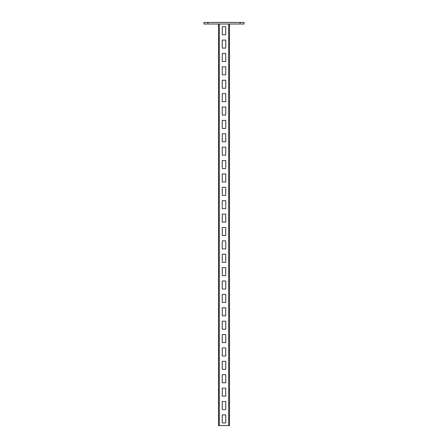 <?xml version="1.0" encoding="UTF-8"?>
<svg xmlns="http://www.w3.org/2000/svg" width="448" height="448" viewBox="0 0 448 448"><rect width="100%" height="100%" fill="white"/><g stroke="black" fill="none" stroke-linecap="round" stroke-linejoin="round"><path stroke-width="0.67" d="M240.066 24.007L240.066 22.4L244.082 22.4L244.082 24.007L203.918 24.007L203.918 22.4L207.934 22.4L207.934 24.007M240.066 22.4L207.934 22.4M229.488 24.007L229.488 425.6L218.512 425.6L218.512 24.007M225.742 414.893L225.742 422.923L222.258 422.923L222.258 414.893L225.742 414.893L225.742 422.923L222.258 422.923L222.258 414.893L225.742 414.893M225.742 401.503L225.742 409.534L222.258 409.534L222.258 401.503L225.742 401.503L225.742 409.534L222.258 409.534L222.258 401.503L225.742 401.503M225.742 388.119L225.742 396.15L222.258 396.15L222.258 388.119L225.742 388.119L225.742 396.15L222.258 396.15L222.258 388.119L225.742 388.119M225.742 374.73L225.742 382.766L222.258 382.766L222.258 374.73L225.742 374.73L225.742 382.766L222.258 382.766L222.258 374.73L225.742 374.73M225.742 361.346L225.742 369.376L222.258 369.376L222.258 361.346L225.742 361.346L225.742 369.376L222.258 369.376L222.258 361.346L225.742 361.346M225.742 347.956L225.742 355.992L222.258 355.992L222.258 347.956L225.742 347.956L225.742 355.992L222.258 355.992L222.258 347.956L225.742 347.956M225.742 334.572L225.742 342.602L222.258 342.602L222.258 334.572L225.742 334.572L225.742 342.602L222.258 342.602L222.258 334.572L225.742 334.572M225.742 321.188L225.742 329.218L222.258 329.218L222.258 321.188L225.742 321.188L225.742 329.218L222.258 329.218L222.258 321.188L225.742 321.188M225.742 307.798L225.742 315.829L222.258 315.829L222.258 307.798L225.742 307.798L225.742 315.829L222.258 315.829L222.258 307.798L225.742 307.798M225.742 294.414L225.742 302.445L222.258 302.445L222.258 294.414L225.742 294.414L225.742 302.445L222.258 302.445L222.258 294.414L225.742 294.414M225.742 281.025L225.742 289.061L222.258 289.061L222.258 281.025L225.742 281.025L225.742 289.061L222.258 289.061L222.258 281.025L225.742 281.025M225.742 267.641L225.742 275.671L222.258 275.671L222.258 267.641L225.742 267.641L225.742 275.671L222.258 275.671L222.258 267.641L225.742 267.641M225.742 254.251L225.742 262.287L222.258 262.287L222.258 254.251L225.742 254.251L225.742 262.287L222.258 262.287L222.258 254.251L225.742 254.251M225.742 240.867L225.742 248.898L222.258 248.898L222.258 240.867L225.742 240.867L225.742 248.898L222.258 248.898L222.258 240.867L225.742 240.867M225.742 227.483L225.742 235.514L222.258 235.514L222.258 227.483L225.742 227.483L225.742 235.514L222.258 235.514L222.258 227.483L225.742 227.483M225.742 214.094L225.742 222.124L222.258 222.124L222.258 214.094L225.742 214.094L225.742 222.124L222.258 222.124L222.258 214.094L225.742 214.094M225.742 200.71L225.742 208.74L222.258 208.74L222.258 200.71L225.742 200.71L225.742 208.74L222.258 208.74L222.258 200.71L225.742 200.71M225.742 187.32L225.742 195.35L222.258 195.35L222.258 187.32L225.742 187.32L225.742 195.35L222.258 195.35L222.258 187.32L225.742 187.32M225.742 173.936L225.742 181.966L222.258 181.966L222.258 173.936L225.742 173.936L225.742 181.966L222.258 181.966L222.258 173.936L225.742 173.936M225.742 160.546L225.742 168.582L222.258 168.582L222.258 160.546L225.742 160.546L225.742 168.582L222.258 168.582L222.258 160.546L225.742 160.546M225.742 147.162L225.742 155.193L222.258 155.193L222.258 147.162L225.742 147.162L225.742 155.193L222.258 155.193L222.258 147.162L225.742 147.162M225.742 133.773L225.742 141.809L222.258 141.809L222.258 133.773L225.742 133.773L225.742 141.809L222.258 141.809L222.258 133.773L225.742 133.773M225.742 120.389L225.742 128.419L222.258 128.419L222.258 120.389L225.742 120.389L225.742 128.419L222.258 128.419L222.258 120.389L225.742 120.389M225.742 107.005L225.742 115.035L222.258 115.035L222.258 107.005L225.742 107.005L225.742 115.035L222.258 115.035L222.258 107.005L225.742 107.005M225.742 93.615L225.742 101.646L222.258 101.646L222.258 93.615L225.742 93.615L225.742 101.646L222.258 101.646L222.258 93.615L225.742 93.615M225.742 80.231L225.742 88.262L222.258 88.262L222.258 80.231L225.742 80.231L225.742 88.262L222.258 88.262L222.258 80.231L225.742 80.231M225.742 66.842L225.742 74.878L222.258 74.878L222.258 66.842L225.742 66.842L225.742 74.878L222.258 74.878L222.258 66.842L225.742 66.842M225.742 53.458L225.742 61.488L222.258 61.488L222.258 53.458L225.742 53.458L225.742 61.488L222.258 61.488L222.258 53.458L225.742 53.458M225.742 40.068L225.742 48.104L222.258 48.104L222.258 40.068L225.742 40.068L225.742 48.104L222.258 48.104L222.258 40.068L225.742 40.068M225.742 26.684L225.742 34.714L222.258 34.714L222.258 26.684L225.742 26.684L225.742 34.714L222.258 34.714L222.258 26.684L225.742 26.684M228.687 24.007L228.687 425.6M219.313 24.007L219.313 425.6"/></g></svg>
